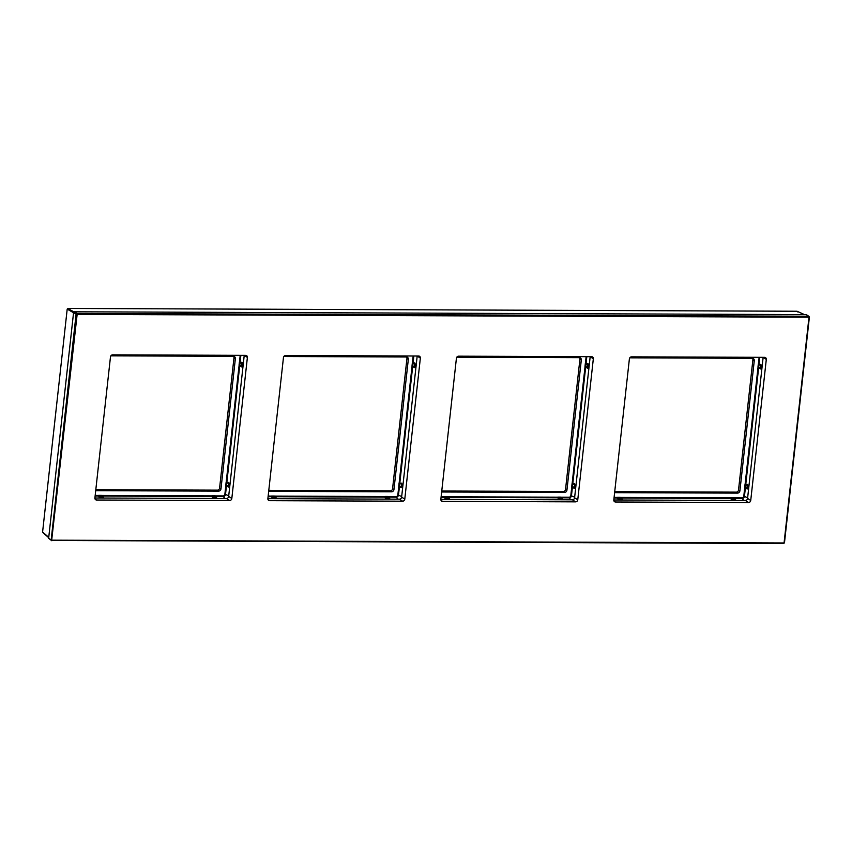 <?xml version="1.0" encoding="UTF-8"?>
<svg xmlns="http://www.w3.org/2000/svg" width="852" height="852" viewBox="0 0 852 852"><rect width="100%" height="100%" fill="white"/><g stroke="black" fill="none" stroke-linecap="round" stroke-linejoin="round"><path stroke-width="1.28" d="M43.133 532.596L42.6 531.946L43.133 532.596M804.352 314.59L796.961 311.246L797.493 311.896L796.961 311.246L67.883 308.456L67.201 309.106L42.6 531.946L48.745 537.41M629.777 357.84L752.348 358.309A2.396 2.109 -57.3 0 1 754.276 360.63L739.909 490.816A2.396 2.109 -57.3 0 1 737.47 493.127L614.686 492.658A2.396 2.109 -57.3 0 1 614.622 492.658M752.369 358.309A2.141 1.885 -57.3 0 1 752.88 359.885L738.514 490.081A2.141 1.885 -57.3 0 1 736.33 492.137L614.729 491.668M579.403 357.648A2.141 1.885 -57.3 0 1 579.914 359.224L565.536 489.41A2.141 1.885 -57.3 0 1 563.364 491.476L441.762 491.008M456.81 357.18L579.381 357.648A2.396 2.109 -57.3 0 1 581.309 359.97L566.931 490.156A2.396 2.109 -57.3 0 1 564.493 492.467L441.709 491.998A2.396 2.109 -57.3 0 1 441.645 491.998M560.946 497.813L560.808 497.813A0.66 0.586 122.7 0 0 560.595 497.77L558.167 497.76A0.66 0.586 122.7 0 0 557.943 497.802L558.965 498.974L562.032 499.091L560.818 497.195A1.193 1.054 122.7 0 0 560.446 497.121L558.007 497.11A1.193 1.054 122.7 0 0 557.623 497.185L558.465 499.229L562.16 499.623L562.735 499.24L560.818 497.195L569.093 497.227L569.211 497.845L560.946 497.813M560.446 497.121L562.192 498.761L560.808 497.813M441.123 496.737L444.339 496.748L445.181 498.793L446.437 499.176L449.451 498.803L447.524 497.376A0.66 0.586 122.7 0 0 447.311 497.334L444.882 497.334A0.66 0.586 122.7 0 0 444.659 497.366L445.681 498.548L448.748 498.665L447.534 496.759A1.193 1.054 122.7 0 0 447.162 496.684L444.723 496.684A1.193 1.054 122.7 0 0 444.339 496.748L444.659 497.366L441.059 497.355M558.465 499.229L562.405 499.038M586.815 356.668L586.059 363.644A0.66 0.586 122.7 0 0 585.995 363.868L585.707 366.445A0.66 0.586 122.7 0 0 585.718 366.669L587.326 367.819L587.827 364.816L585.409 363.325A1.193 1.054 122.7 0 0 585.292 363.729L585.015 366.317A1.193 1.054 122.7 0 0 585.036 366.722L587.497 368.256L588.391 364.922L587.997 363.719L585.409 363.325L586.144 356.658M587.997 363.719L587.369 364.72L585.292 363.729M569.093 497.227A1.693 1.491 -57.3 0 0 570.808 495.598L571.777 486.843L574.237 488.366L574.844 487.621L574.738 483.84L572.8 483.755A0.66 0.586 122.7 0 0 572.736 483.979L572.448 486.567A0.66 0.586 122.7 0 0 572.459 486.79L574.067 487.93L574.567 484.937L572.15 483.446A1.193 1.054 122.7 0 0 572.033 483.851L571.756 486.428A1.193 1.054 122.7 0 0 571.777 486.843L572.459 486.79L571.458 495.715A2.215 1.96 -57.3 0 1 569.211 497.845L570.957 499.826M587.497 368.256L587.369 364.72L588.391 364.922M574.237 488.366L574.738 483.84M445.181 498.793L449.089 498.558L447.162 496.684M449.121 498.612L447.524 497.376M283.833 356.519L406.404 356.988A2.141 1.885 -57.3 0 1 406.937 358.564L392.57 488.75A2.141 1.885 -57.3 0 1 390.386 490.816L268.785 490.347M406.404 356.988A2.396 2.109 -57.3 0 1 408.332 359.31L393.965 489.495A2.396 2.109 -57.3 0 1 391.526 491.806L268.742 491.338A2.396 2.109 -57.3 0 1 268.678 491.338M387.969 497.153L387.83 497.153A0.66 0.586 122.7 0 0 387.628 497.11L385.189 497.099A0.66 0.586 122.7 0 0 384.976 497.142L385.988 498.313L389.066 498.431L387.852 496.535A1.193 1.054 122.7 0 0 387.479 496.46L385.04 496.45A1.193 1.054 122.7 0 0 384.646 496.524L385.498 498.569L389.194 498.963L389.769 498.58L387.852 496.535L396.116 496.567L396.233 497.185L387.969 497.153M387.479 496.46L389.226 498.1L387.83 497.153M268.156 496.077L271.362 496.088L272.214 498.132L273.471 498.516L276.485 498.143L274.546 496.716A0.66 0.586 122.7 0 0 274.344 496.673L271.905 496.663A0.66 0.586 122.7 0 0 271.692 496.705L272.704 497.887L275.782 498.005L274.568 496.098A1.193 1.054 122.7 0 0 274.195 496.024L271.756 496.013A1.193 1.054 122.7 0 0 271.362 496.088L271.692 496.705L268.082 496.695M385.498 498.569L386.51 498.005L389.492 498.484M413.838 356.008L413.082 362.984A0.66 0.586 122.7 0 0 413.018 363.208L412.73 365.785A0.66 0.586 122.7 0 0 412.751 366.009L414.349 367.148L414.849 364.155L412.443 362.664A1.193 1.054 122.7 0 0 412.325 363.069L412.038 365.657A1.193 1.054 122.7 0 0 412.07 366.062L414.519 367.595L415.137 366.85L415.02 363.058L412.443 362.664L413.177 355.998M415.02 363.058L414.402 364.049L412.325 363.069M396.116 496.567A1.693 1.491 -57.3 0 0 397.841 494.937L398.8 486.172L401.26 487.706L401.867 486.961L401.761 483.18L399.822 483.095A0.66 0.586 122.7 0 0 399.758 483.318L399.471 485.906A0.66 0.586 122.7 0 0 399.492 486.13L401.09 487.269L401.59 484.266L399.183 482.775A1.193 1.054 122.7 0 0 399.066 483.19L398.779 485.768A1.193 1.054 122.7 0 0 398.8 486.172L399.492 486.13L398.491 495.055A2.215 1.96 -57.3 0 1 396.233 497.185L397.99 499.155M414.519 367.595L414.402 364.049L415.414 364.262M401.26 487.706L401.761 483.18M272.214 498.132L276.112 497.898L274.195 496.024M276.208 498.047L274.546 496.716M95.818 489.687L217.42 490.156A2.141 1.885 122.7 0 0 219.592 488.089L233.97 357.904A2.141 1.885 122.7 0 0 233.459 356.328M95.712 490.677A2.396 2.109 122.7 0 0 95.765 490.677L218.549 491.146A2.396 2.109 122.7 0 0 220.987 488.835L235.365 358.649A2.396 2.109 122.7 0 0 233.437 356.317L110.866 355.848M101.718 496.066L101.58 496.056A0.66 0.586 122.7 0 0 101.367 496.013L98.939 496.002A0.66 0.586 122.7 0 0 98.715 496.045L99.737 497.227L102.804 497.334L101.601 495.438A1.193 1.054 122.7 0 0 101.218 495.363L98.789 495.353A1.193 1.054 122.7 0 0 98.395 495.427L99.237 497.472L100.493 497.856L103.507 497.483L101.601 495.438L211.679 495.864L213.66 497.76L216.429 497.664L214.864 496.492A0.66 0.586 122.7 0 0 214.651 496.45L212.223 496.439A0.66 0.586 122.7 0 0 211.999 496.482L212.521 497.898L216.216 498.303L216.791 497.919L214.885 495.875A1.193 1.054 122.7 0 0 214.502 495.8L212.073 495.789A1.193 1.054 122.7 0 0 211.679 495.864L211.797 496.482L101.718 496.066M102.932 497.866L103.145 497.238L101.58 496.056M99.237 497.472L102.687 496.918L101.218 495.363M212.521 497.898L213.543 497.344L213.777 498.292M216.216 498.303L216.429 497.664L214.864 496.492M226.866 482.232L226.856 482.434A0.66 0.586 122.7 0 0 226.792 482.658L226.504 485.246A0.66 0.586 122.7 0 0 226.515 485.47L228.123 486.609L228.624 483.606L226.206 482.115A1.193 1.054 122.7 0 0 226.089 482.53L225.812 485.107A1.193 1.054 122.7 0 0 225.833 485.512L228.293 487.046L228.9 486.3L228.794 482.52L226.206 482.115L239.093 365.401L241.595 366.072L241.776 362.877L240.115 362.324A0.66 0.586 122.7 0 0 240.051 362.547L239.763 365.125A0.66 0.586 122.7 0 0 239.774 365.348L241.553 366.924L242.447 363.602L242.053 362.398L239.465 362.004A1.193 1.054 122.7 0 0 239.359 362.409L239.071 364.986A1.193 1.054 122.7 0 0 239.093 365.401L239.753 365.508L226.866 482.232M228.794 482.52L228.293 487.046M241.553 366.924L241.148 365.977L242.16 366.19M242.053 362.398L241.148 365.977L239.071 364.986M757.982 366.978L758.674 367.105A0.66 0.586 122.7 0 0 758.695 367.34L745.766 484.415L745.127 484.106A1.193 1.054 122.7 0 0 745.01 484.511L744.723 487.088A1.193 1.054 122.7 0 0 744.744 487.504L747.204 489.027L747.811 488.292L747.705 484.5L745.127 484.106L758.014 367.382L760.463 368.916L761.081 368.17L760.964 364.39L759.025 364.305A0.66 0.586 122.7 0 0 758.962 364.528L758.674 367.105L760.059 367.957L760.698 364.858L758.386 363.985A1.193 1.054 122.7 0 0 758.269 364.39L757.982 366.978A1.193 1.054 122.7 0 0 758.014 367.382L760.293 368.479L760.964 364.39M760.463 368.916L760.059 367.957L761.081 368.17M747.705 484.5L745.766 484.415A0.66 0.586 122.7 0 0 745.702 484.639L745.415 487.227A0.66 0.586 122.7 0 0 745.436 487.45L747.034 488.59L747.534 485.597L745.01 484.511M747.204 489.027L747.087 485.491L748.099 485.704M743.785 496.258L744.435 496.375L745.436 487.45L744.744 487.504L743.785 496.258A1.693 1.491 -57.3 0 1 742.06 497.887L733.796 497.856L733.774 498.473A0.66 0.586 122.7 0 0 733.572 498.431L731.133 498.42L735.34 499.655L733.796 497.856A1.193 1.054 122.7 0 0 733.423 497.781L730.984 497.77A1.193 1.054 122.7 0 0 730.59 497.845L731.932 499.634L735.01 499.751L733.423 497.781M730.984 497.77L731.133 498.42A0.66 0.586 122.7 0 0 730.92 498.463L620.629 498.047L620.512 497.43A1.193 1.054 122.7 0 0 620.139 497.344L617.7 497.344A1.193 1.054 122.7 0 0 617.306 497.408L618.158 499.453L619.415 499.836L622.429 499.474L620.512 497.43L730.59 497.845L731.442 499.89L732.699 500.273L735.713 499.9L733.913 498.484L742.177 498.505L743.934 500.486M731.442 499.89L732.454 499.325L732.699 500.273M735.436 499.804L733.774 498.473M622.056 499.219L620.49 498.037A0.66 0.586 122.7 0 0 620.288 497.994L617.849 497.994A0.66 0.586 122.7 0 0 617.636 498.026L618.648 499.208L622.056 499.219M622.152 499.368L620.49 498.037M618.158 499.453L621.609 498.91L620.139 497.344M614.026 498.015L617.636 498.026L617.306 497.408L614.1 497.398M593.333 358.756A2.141 1.885 122.7 0 0 591.607 356.679L458.589 356.179A2.141 1.885 122.7 0 0 456.416 358.234L440.846 499.272A2.141 1.885 122.7 0 0 442.571 501.349L575.579 501.86A2.141 1.885 122.7 0 0 577.762 499.794L593.333 358.756L590.17 356.732A2.141 1.885 122.7 0 0 590.17 356.679M590.17 356.732L574.599 497.77A2.141 1.885 122.7 0 1 572.416 499.826L440.846 499.325M231.819 498.473A2.141 1.885 -57.3 0 1 229.646 500.529L96.627 500.028A2.141 1.885 -57.3 0 1 94.902 497.951L110.472 356.913A2.141 1.885 -57.3 0 1 112.656 354.847L245.664 355.359A2.141 1.885 -57.3 0 1 247.389 357.435L231.819 498.473L228.655 496.45L244.226 355.401A2.141 1.885 -57.3 0 0 244.226 355.359M228.655 496.45A2.141 1.885 -57.3 0 1 226.472 498.505L94.902 498.005M420.355 358.096A2.141 1.885 122.7 0 0 418.641 356.019L285.622 355.508A2.141 1.885 122.7 0 0 283.45 357.574L267.879 498.612A2.141 1.885 122.7 0 0 269.594 500.688L402.613 501.2A2.141 1.885 122.7 0 0 404.785 499.134L420.355 358.096L417.192 356.061A2.141 1.885 122.7 0 0 417.203 356.019M417.192 356.061L401.622 497.11A2.141 1.885 122.7 0 1 399.45 499.165L267.869 498.665M766.299 359.416A2.141 1.885 122.7 0 0 764.585 357.339L631.566 356.839A2.141 1.885 122.7 0 0 629.383 358.894L613.813 499.932A2.141 1.885 122.7 0 0 615.538 502.009L748.557 502.52A2.141 1.885 122.7 0 0 750.729 500.454L766.299 359.416L763.136 357.393A2.141 1.885 122.7 0 0 763.147 357.339M763.136 357.393L747.566 498.431A2.141 1.885 122.7 0 1 745.393 500.486L613.813 499.986M52.217 540.168L784.064 542.969L808.985 317.2L77.149 314.399L51.652 540.456L783.659 543.544L784.479 542.767L809.4 316.997L808.75 316.22L76.914 313.419L76.094 314.196L73.57 312.567L74.38 311.8L806.226 314.601L808.75 316.22M76.914 313.419L74.38 311.8M51.823 540.743L48.639 538.336L73.57 312.567M76.094 314.196L51.173 539.966L48.639 538.336M73.549 312.737L67.201 309.106M74.017 311.981L67.883 308.456M759.121 357.318L758.386 363.985L759.036 364.102L759.782 357.329M754.276 360.63L752.88 359.885M738.514 490.081L739.909 490.816M737.47 493.127L736.33 492.137M585.036 366.722L572.15 483.446L572.81 483.553L585.697 366.839L585.036 366.722M557.623 497.185L447.534 496.759L447.662 497.387L557.74 497.802L557.623 497.185M564.493 492.467L563.364 491.476M565.536 489.41L566.931 490.156M581.309 359.97L579.914 359.224M558.007 497.11L559.721 499.613M562.16 499.623L562.032 499.091M570.808 495.598L574.663 497.174M585.015 366.317L588.104 367.51M571.756 486.428L574.844 487.621M572.033 483.851L575.132 485.044M444.723 496.684L446.437 499.176M412.07 366.062L399.183 482.775L399.833 482.892L412.719 366.168L412.07 366.062M384.646 496.524L274.568 496.098L274.685 496.727L384.763 497.142L384.646 496.524M391.526 491.806L390.386 490.816M392.57 488.75L393.965 489.495M408.332 359.31L406.937 358.564M385.04 496.45L386.755 498.952M389.194 498.963L389.066 498.431M397.841 494.937L401.686 496.514M412.038 365.657L415.137 366.85M398.779 485.768L401.867 486.961M399.066 483.19L402.155 484.383M271.756 496.013L273.471 498.516M233.97 357.904L235.365 358.649M220.987 488.835L219.592 488.089M240.2 355.337L239.465 362.004L240.126 362.111L240.871 355.337M224.864 494.277L225.524 494.394L226.483 485.629L225.833 485.512L224.864 494.277A1.693 1.491 -57.3 0 1 223.149 495.907L214.885 495.875L215.002 496.492L223.267 496.524L225.013 498.495M95.115 496.034L98.512 496.045L98.395 495.427L95.179 495.417M217.42 490.156L218.549 491.146M223.149 495.907L223.267 496.524A2.215 1.96 -57.3 0 0 225.524 494.394L228.719 495.853M100.493 497.856L98.789 495.353M212.073 495.789L213.543 497.344L215.971 497.355L214.502 495.8M228.9 486.3L225.812 485.107M226.089 482.53L229.188 483.723M239.359 362.409L242.447 363.602M742.06 497.887L742.177 498.505A2.215 1.96 -57.3 0 0 744.435 496.375L747.63 497.834M761.358 365.583L758.269 364.39M747.811 488.292L744.723 487.088M735.127 500.284L735.01 499.751M619.415 499.836L617.7 497.344M615.538 502.009L613.983 501.008M748.557 502.52L745.393 500.486M750.729 500.454L747.566 498.431M442.571 501.349L441.017 500.348M575.579 501.86L572.416 499.826M577.762 499.794L574.599 497.77M247.389 357.435L244.226 355.401M96.627 500.028L95.073 499.027M229.646 500.529L226.472 498.505M269.594 500.688L268.039 499.687M402.613 501.2L399.45 499.165M404.785 499.134L401.622 497.11M48.713 537.729L42.781 532.457M804.469 314.59L797.184 311.3"/></g></svg>
